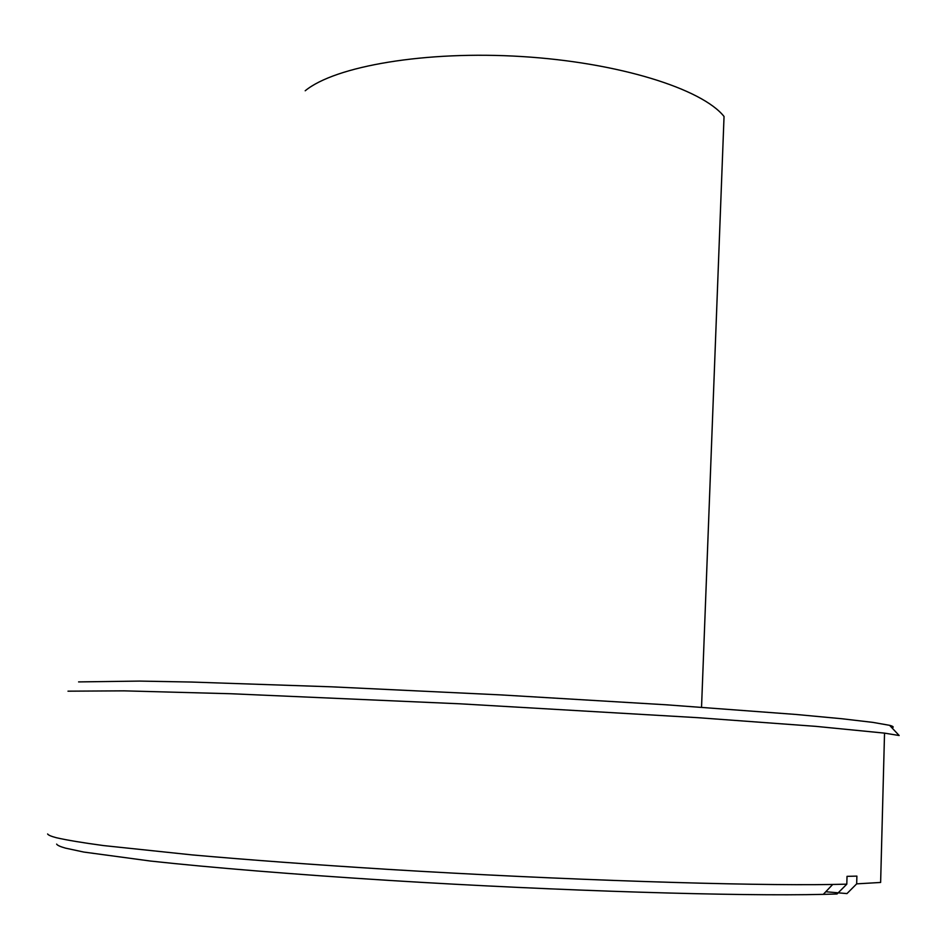 <?xml version="1.0" encoding="UTF-8"?>
<svg xmlns="http://www.w3.org/2000/svg" width="950" height="950" viewBox="0 0 950 950"><rect width="100%" height="100%" fill="white"/><g stroke="black" fill="none" stroke-linecap="round" stroke-linejoin="round"><path stroke-width="1.43" d="M47.619 833.969C48.201 835.086 51.122 836.344 56.371 837.722C66.666 840.097 82.413 842.721 103.609 845.583L192.339 854.929C248.781 859.916 314.034 864.738 388.111 869.369C562.258 880.044 747.104 885.97 832.699 884.462L846.806 884.165L837.045 893.986L823.294 894.366C739.219 896.42 559.253 891.005 389.773 880.46C294.488 874.475 210.069 867.54 150.67 861.068L83.707 852.043L65.514 848.136C60.277 846.664 57.321 845.334 56.644 844.111M78.589 681.91L139.484 681.091L191.366 682.041L331.681 686.826L500.804 694.901L666.057 704.781L796.254 714.483L841.783 718.734L872.872 722.38L889.604 725.325C893.368 726.334 894.152 727.178 891.979 727.854M889.604 725.325L899.163 735.514L884.533 733.127L815.872 726.358L697.644 717.666L460.418 703.831L230.909 693.738L123.999 690.852L67.996 691.172M825.788 891.741L846.961 893.594L856.674 883.856L880.626 882.455L884.533 733.127M856.674 883.856L856.888 876.114L847.032 876.351L846.806 884.165M701.539 707.204L724.043 116.482C702.002 88.789 618.616 62.498 522.025 56.561C425.457 50.504 335.113 66.108 305.199 90.772M823.294 894.366L832.699 884.462"/></g></svg>
